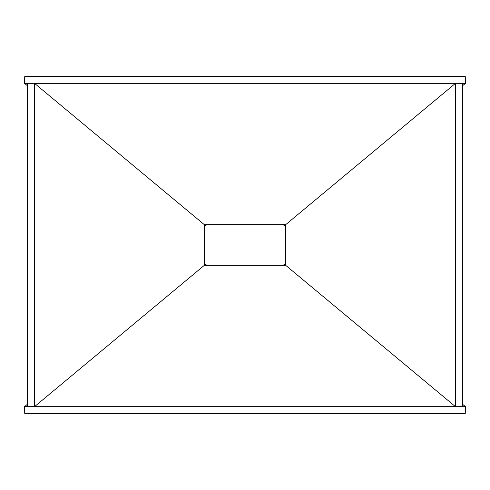 <?xml version="1.0" encoding="UTF-8"?>
<svg xmlns="http://www.w3.org/2000/svg" width="490" height="490" viewBox="0 0 490 490"><rect width="100%" height="100%" fill="white"/><g stroke="black" fill="none" stroke-linecap="round" stroke-linejoin="round"><path stroke-width="0.73" d="M281.897 224.653A3.798 3.798 0 0 1 285.695 228.45M285.695 261.55A3.798 3.798 0 0 1 281.897 265.347M208.103 265.347A3.798 3.798 0 0 1 204.306 261.55M204.306 228.45A3.798 3.798 0 0 1 208.103 224.653M24.5 83.312L24.739 76.587L465.261 76.587L465.5 83.312L455.516 83.312L455.516 406.688L285.695 265.347L204.306 265.347L34.484 406.688L24.5 406.688L24.739 413.413L465.261 413.413L465.5 406.688L34.484 406.688L34.484 83.312L24.5 83.312L27.618 85.909M27.618 404.091L24.5 406.688M204.306 265.347L204.306 224.653L34.484 83.312L455.516 83.312L285.695 224.653L285.695 265.347M204.306 224.653L285.695 224.653M462.382 404.091L465.5 406.688M465.5 83.312L462.382 85.909M462.382 406.688L462.382 83.312M27.618 406.688L27.618 83.312"/></g></svg>
